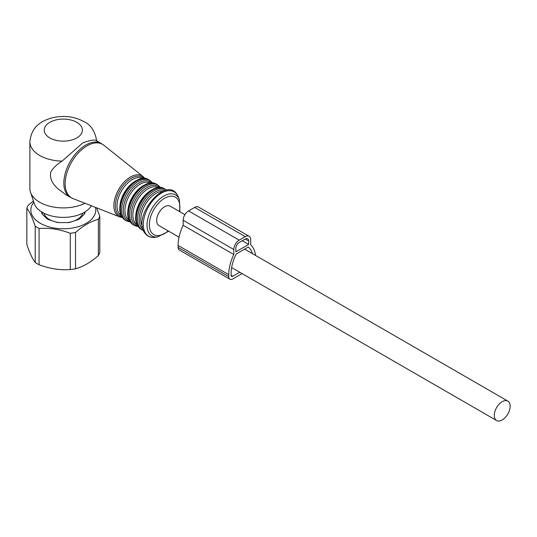 <?xml version="1.0" encoding="UTF-8"?>
<svg xmlns="http://www.w3.org/2000/svg" width="537" height="537" viewBox="0 0 537 537"><rect width="100%" height="100%" fill="white"/><g stroke="black" fill="none" stroke-linecap="round" stroke-linejoin="round"><path stroke-width="0.81" d="M184.923 214.666L170.209 206.174A11.223 6.478 120 0 0 161.563 209.182A11.223 6.478 120 0 0 156.663 220.472A11.223 6.478 120 0 0 158.992 225.607L179.029 237.179M510.15 406.234A11.223 6.478 120 0 0 507.827 401.092A11.223 6.478 120 0 0 499.182 404.099A11.223 6.478 120 0 0 494.282 415.39A11.223 6.478 120 0 0 496.604 420.531A11.223 6.478 120 0 0 505.25 417.524A11.223 6.478 120 0 0 510.15 406.234M82.671 213.216A19.574 11.304 180 0 1 74.536 220.788M71.596 221.768A19.574 11.304 180 0 1 67.333 222.587M59.292 222.587A19.574 11.304 180 0 1 57.801 222.372A19.574 11.304 180 0 1 55.029 221.768M84.275 212.35A21.01 12.129 180 0 1 84.249 214.196L80.02 218.425A5.967 3.444 180 0 1 77.831 219.687L70.522 222.123A5.967 3.444 180 0 1 67.534 222.587L59.09 222.587A5.967 3.444 180 0 1 56.11 222.123L48.8 219.687A5.967 3.444 180 0 1 46.612 218.425L42.389 214.203A21.01 12.129 180 0 1 42.356 212.35M52.096 220.788A19.574 11.304 180 0 1 43.96 213.216M96.633 207.846L99.781 216.257A37.12 21.433 180 0 1 98.372 219.291C90.76 221.331 83.141 225.728 75.522 232.481A37.12 21.433 180 0 1 73.764 232.803A37.12 21.433 180 0 1 70.273 233.293C59.869 229.326 49.464 227.715 39.06 228.46A37.12 21.433 180 0 1 35.214 226.245C32.428 217.881 29.636 211.873 26.85 208.222A37.12 21.433 180 0 1 28.26 205.188L33.422 201.006M26.85 208.222L26.85 244.503C29.636 252.86 32.428 258.868 35.214 262.519A37.12 21.433 0 0 0 39.06 264.741C49.464 268.701 59.869 270.312 70.273 269.567A37.12 21.433 0 0 0 73.764 269.084A37.12 21.433 0 0 0 75.522 268.755C83.141 266.714 90.753 262.318 98.372 255.565A37.12 21.433 0 0 0 99.781 252.531L99.781 216.257M95.452 207.383A32.468 18.748 180 0 1 72.455 228.03A32.468 18.748 180 0 1 38.745 222.298A32.468 18.748 180 0 1 33.824 202.207M85.041 211.893L85.041 212.484A5.967 3.444 180 0 1 84.242 214.203M42.389 214.203A5.967 3.444 180 0 1 41.591 212.484L41.591 211.893M98.372 219.291L98.372 255.565M75.522 232.481L75.522 268.755M70.273 233.293L70.273 269.567M39.06 228.46L39.06 264.741M35.214 226.245L35.214 262.519M96.391 140.674L101.305 143.513A31.032 17.916 120 0 0 72.636 157.697A31.032 17.916 120 0 0 66.528 193.656A31.032 17.916 120 0 0 70.266 197.267L65.621 194.582L57.754 188.588C51.888 183.419 49.572 177.854 50.827 171.907C53.291 167.806 57.056 164.208 62.117 161.107L82.779 142.902C91.256 139.848 95.901 139.258 96.714 141.13M96.72 141.063C95.036 131.209 90.787 124.732 83.98 121.617C74.703 116.663 64.581 115.287 53.613 117.489C42.772 120.194 31.441 125.51 29.891 141.822L29.891 188.601A33.422 19.298 0 0 0 30.495 192.259L34.267 203.536A29.582 17.083 0 0 0 42.396 212.377A29.582 17.083 0 0 0 91.337 205.772M30.495 192.259A33.422 19.298 0 0 0 39.684 202.248A33.422 19.298 0 0 0 85 203.281M248.665 240.938L245.288 238.992A4.773 2.759 -60 0 1 247.678 238.757A4.773 2.759 -60 0 1 248.665 240.938L248.665 244.449L242.254 240.744M248.665 244.449L235.837 251.853L235.837 248.349A4.773 2.759 -60 0 1 239.213 242.502L245.288 238.992M252.471 253.665A31.274 18.057 -60 0 0 248.248 247.027L236.253 253.954A31.274 18.057 -60 0 0 231.111 273.299L231.111 275.246A2.39 1.376 -60 0 0 231.601 276.34A2.39 1.376 -60 0 0 232.796 276.219L239.724 272.219M242.086 273.588L232.796 278.951A5.732 3.309 -60 0 1 229.937 279.233A5.732 3.309 -60 0 1 228.749 276.609L178.103 247.376A5.732 3.309 -60 0 0 179.291 249.994L229.937 279.233M228.749 276.609L228.749 274.662A34.616 19.983 -60 0 1 233.81 254.525L233.81 249.517A7.639 4.41 -60 0 1 239.213 240.16L245.288 236.649A7.639 4.41 -60 0 1 249.108 236.273A7.639 4.41 -60 0 1 250.692 239.77L250.692 244.778A34.616 19.983 -60 0 1 255.538 255.437M245.288 236.649L194.649 207.416A7.639 4.41 -60 0 1 198.468 207.034L249.108 236.273M194.649 207.416L188.568 210.92A7.639 4.41 -60 0 0 183.171 220.277L183.171 225.285L233.81 254.525M228.749 274.662L178.103 245.422A34.616 19.983 -60 0 1 183.171 225.285M178.103 245.422L178.103 247.376M72.958 198.562L119.764 216.914A23.393 13.506 -60 0 1 115.885 213.686A23.393 13.506 -60 0 1 121.067 185.762A23.393 13.506 -60 0 1 143.07 176.545L103.769 145.191A30.931 17.855 -60 0 0 74.683 157.368A30.931 17.855 -60 0 0 67.83 194.287A30.931 17.855 120 0 0 72.958 198.562L70.266 197.267M144.091 178.459A22.447 12.962 120 0 0 122.758 186.024A22.447 12.962 120 0 0 117.301 213.458A22.447 12.962 120 0 0 121.926 216.847M142.822 178.506A21.487 12.405 120 0 0 123.02 188.48A21.487 12.405 120 0 0 118.858 213.29A21.487 12.405 120 0 0 121.335 215.72M137.378 180.157A21.487 12.405 120 0 0 120.046 210.182M122.449 217.478A23.393 13.506 120 0 0 125.269 220.197L122.141 217.183C112.253 204.221 135.593 170.618 148.668 179.68A23.393 13.506 120 0 0 127.054 190.373A23.393 13.506 120 0 0 122.449 217.478M148.668 179.68L149.91 180.398A23.393 13.506 120 0 0 128.296 191.091A23.393 13.506 120 0 0 123.698 218.197A23.393 13.506 120 0 0 126.517 220.915L130.296 222.096M152.018 183.036A22.44 12.955 120 0 0 130.692 190.615A22.44 12.955 120 0 0 125.242 218.035A22.44 12.955 120 0 0 129.86 221.419M150.756 183.09A21.487 12.405 120 0 0 130.954 193.065A21.487 12.405 120 0 0 126.792 217.868A21.487 12.405 120 0 0 129.269 220.304M145.312 184.741A21.487 12.405 120 0 0 127.981 214.76M130.384 222.056A23.393 13.506 120 0 0 133.203 224.781L130.075 221.768C120.187 208.799 143.527 175.203 156.603 184.258A23.393 13.506 120 0 0 134.988 194.951A23.393 13.506 120 0 0 130.384 222.056M156.603 184.258L157.844 184.976A23.393 13.506 120 0 0 136.23 195.669A23.393 13.506 120 0 0 131.632 222.774A23.393 13.506 120 0 0 134.451 225.5L138.231 226.674M159.952 187.621A22.44 12.955 120 0 0 138.627 195.193A22.44 12.955 120 0 0 133.176 222.613A22.44 12.955 120 0 0 137.787 226.003M158.69 187.668A21.487 12.405 120 0 0 138.888 197.643A21.487 12.405 120 0 0 134.727 222.446A21.487 12.405 120 0 0 137.204 224.882M153.246 189.319A21.487 12.405 120 0 0 135.915 219.344M138.318 226.641A23.393 13.506 120 0 0 141.137 229.359L138.009 226.345C128.121 213.384 151.461 179.781 164.537 188.836A23.393 13.506 120 0 0 142.923 199.536A23.393 13.506 120 0 0 138.318 226.641M164.537 188.836L165.779 189.554A23.393 13.506 120 0 0 144.164 200.254A23.393 13.506 120 0 0 139.56 227.359A23.393 13.506 120 0 0 142.386 230.078L143.446 230.601M165.349 190.487A22.44 12.955 120 0 0 145.037 201.912A22.44 12.955 120 0 0 141.11 227.191A22.44 12.955 120 0 0 142.976 229.239M162.845 191.306A21.487 12.405 120 0 0 145.245 204.718A21.487 12.405 120 0 0 142.433 226.661M145.514 233.226A25.588 14.774 120 0 0 154.938 237.287C150.917 238.019 147.467 236.522 144.574 232.783C132.109 216.096 166.047 175.471 177.197 194.709L178.297 196.824A25.588 14.774 120 0 0 177.27 194.85A25.588 14.774 120 0 0 152.716 200.71A25.588 14.774 120 0 0 145.514 233.226M168.705 231.219L157.784 236.898A23.662 13.66 -60 0 1 149.071 233.145A23.662 13.66 -60 0 1 155.737 203.08A23.662 13.66 -60 0 1 178.438 197.663A23.662 13.66 -60 0 1 179.385 199.489L178.297 196.824M179.432 211.497A21.594 12.465 120 0 0 178.002 199.704A21.594 12.465 120 0 0 157.281 204.644A21.594 12.465 120 0 0 151.199 232.078A21.594 12.465 120 0 0 168.215 230.937M49.813 137.922A19.097 11.029 0 0 0 76.818 137.922A19.097 11.029 0 0 0 76.818 122.329A19.097 11.029 0 0 0 49.813 122.329A19.097 11.029 0 0 0 49.813 137.922M29.891 141.822A33.422 19.298 0 0 0 39.684 155.468A33.422 19.298 0 0 0 62.117 161.107M232.796 276.219L231.111 275.246M239.213 240.16L188.568 210.92M233.81 249.517L183.171 220.277M244.61 249.128L507.827 401.092M231.622 267.54L496.604 420.531M119.764 216.914L122.369 217.525M145.111 178.821L143.07 176.545M125.269 220.197L126.517 220.915M153.045 183.412L149.91 180.398M133.203 224.781L134.451 225.5M160.979 187.99L157.844 184.976M141.137 229.359L142.386 230.078M166.765 190.219L165.779 189.554M157.784 236.898L154.938 237.287M179.385 199.489L179.929 211.786M101.305 143.513L103.769 145.191"/></g></svg>
